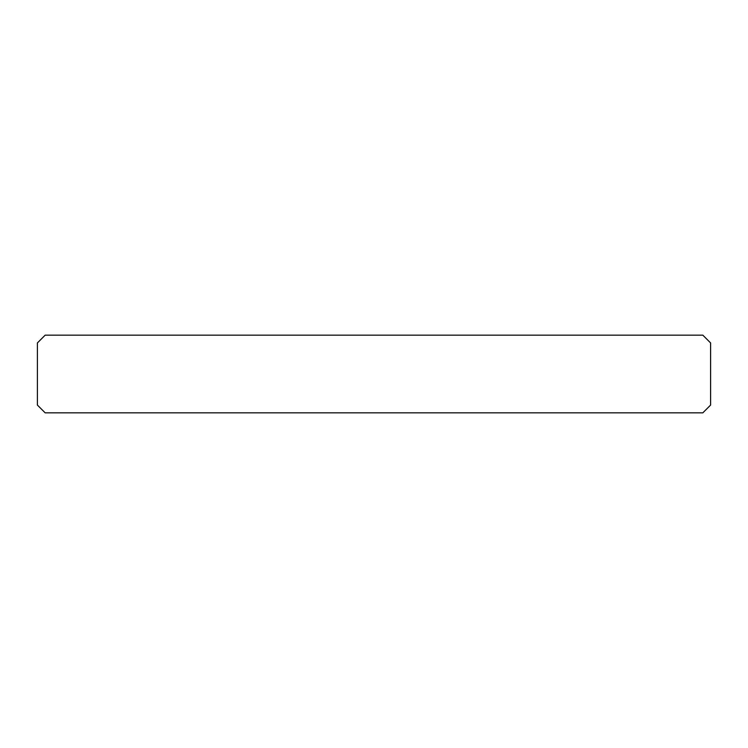 <?xml version="1.0" encoding="UTF-8"?>
<svg xmlns="http://www.w3.org/2000/svg" width="748" height="748" viewBox="0 0 748 748"><rect width="100%" height="100%" fill="white"/><g stroke="black" fill="none" stroke-linecap="round" stroke-linejoin="round"><path stroke-width="0.56" stroke-dasharray="3.74 2.81" d="M45.17 335.16L37.4 342.93L37.4 405.07L45.17 412.84L702.83 412.84L710.6 405.07L710.6 342.93L702.83 335.16L45.17 335.16"/><path stroke-width="1.12" d="M37.4 342.93L45.17 335.16L702.83 335.16L710.6 342.93L710.6 405.07L702.83 412.84L45.17 412.84L37.4 405.07L37.4 342.93"/></g></svg>
